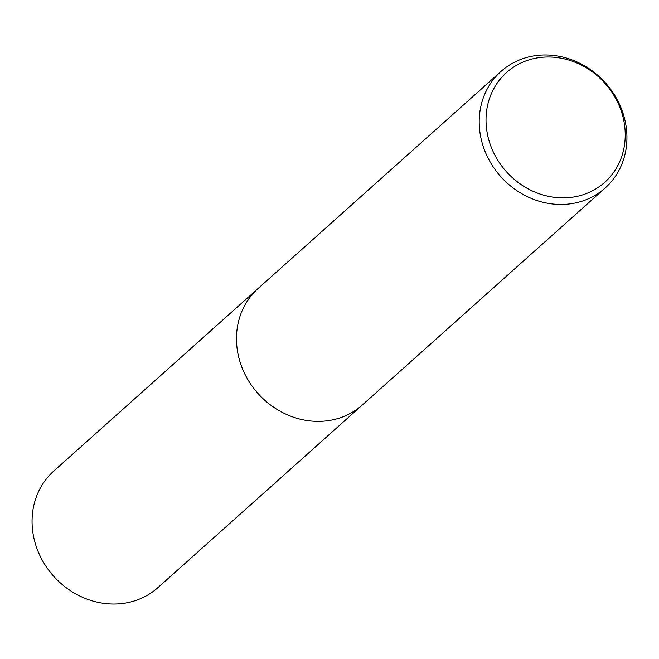 <?xml version="1.0" encoding="UTF-8"?>
<svg xmlns="http://www.w3.org/2000/svg" width="659" height="659" viewBox="0 0 659 659"><rect width="100%" height="100%" fill="white"/><g stroke="black" fill="none" stroke-linecap="round" stroke-linejoin="round"><path stroke-width="0.99" d="M540.454 55.125A78.166 70.258 -131.8 0 1 618.694 102.598A78.166 70.258 -131.8 0 1 605.151 188.004A78.166 70.258 -131.8 0 1 565.686 204.315A78.166 70.258 -131.8 0 1 487.446 156.834A78.166 70.258 -131.8 0 1 500.988 71.436A78.166 70.258 -131.8 0 1 540.454 55.125M322.951 421.216A78.166 70.258 -131.8 0 0 362.417 404.906A78.166 70.258 -131.8 0 1 322.951 421.216A78.166 70.258 -131.8 0 1 244.711 373.744A78.166 70.258 -131.8 0 1 258.254 288.337L500.988 71.436M543.741 57.144A73.651 66.197 -131.8 0 1 624.213 122.805A73.651 66.197 -131.8 0 1 567.514 197.725A73.651 66.197 -131.8 0 1 487.042 132.064A73.651 66.197 -131.8 0 1 543.741 57.144M362.162 405.145L158.012 587.564A78.166 70.258 -131.8 0 1 118.546 603.875A78.166 70.258 -131.8 0 1 40.306 556.402A78.166 70.258 -131.8 0 1 53.849 470.996L257.99 288.576M362.425 404.906L605.151 188.004"/></g></svg>

